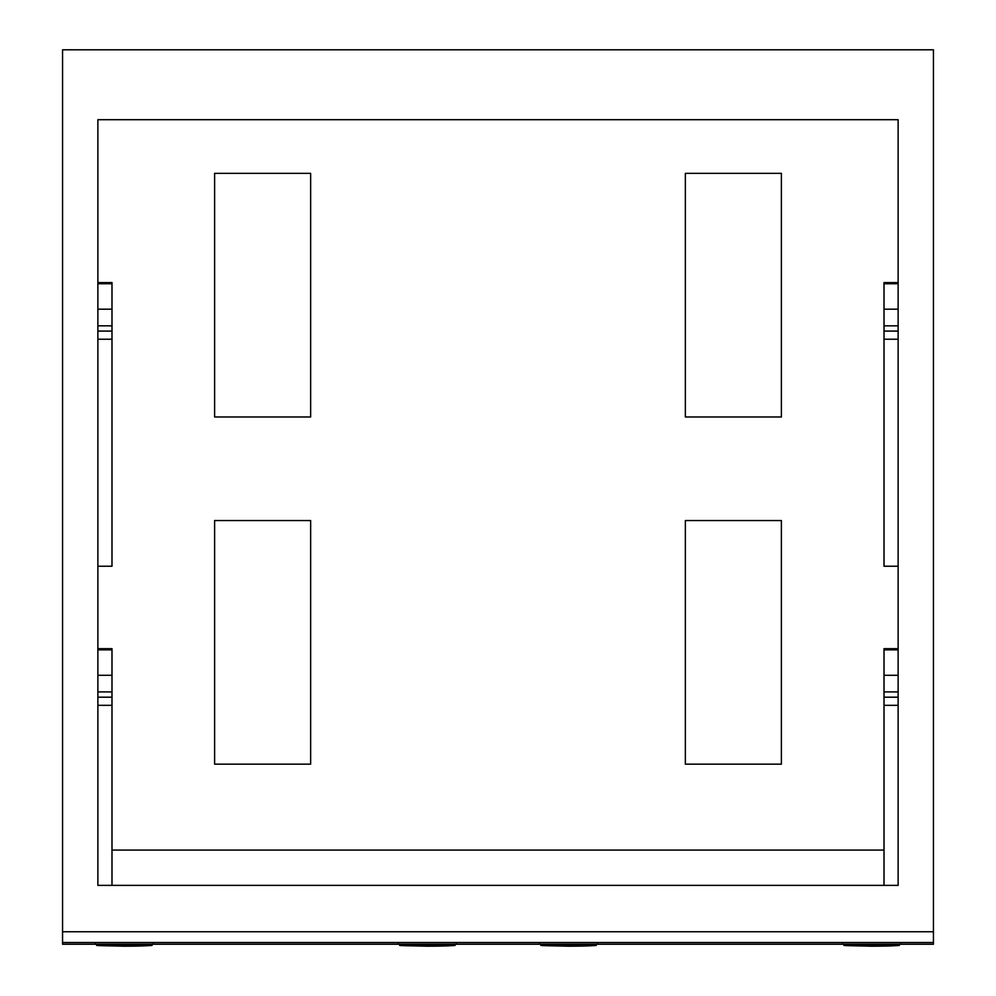 <?xml version="1.0" encoding="UTF-8"?>
<svg xmlns="http://www.w3.org/2000/svg" width="996" height="996" viewBox="0 0 996 996"><rect width="100%" height="100%" fill="white"/><g stroke="black" fill="none" stroke-linecap="round" stroke-linejoin="round"><path stroke-width="1.49" d="M97.869 698.196L97.869 885.382L898.131 885.382L898.131 119.707L97.869 119.707L97.869 698.196M97.869 649.853L111.988 649.853L111.988 885.382L214.613 885.382M310.64 885.382L685.36 885.382M781.387 885.382L884.012 885.382L884.012 649.853L898.131 649.853M97.869 283.748L111.988 283.748L111.988 566.226L97.869 566.226M898.131 283.748L884.012 283.748L884.012 566.226L898.131 566.226M214.613 764.156L310.64 764.156L310.64 520.547L214.613 520.547L214.613 764.156M214.613 416.975L310.64 416.975L310.64 173.366L214.613 173.366L214.613 416.975M685.36 764.156L781.387 764.156L781.387 520.547L685.36 520.547L685.36 764.156M685.36 416.975L781.387 416.975L781.387 173.366L685.36 173.366L685.36 416.975M62.561 931.746L62.561 944.22L933.439 944.22L933.439 49.8L62.561 49.8L62.561 931.746L933.439 931.746M884.012 283.748L884.012 282.59L898.131 282.59M111.988 283.748L111.988 282.59L97.869 282.59M884.012 649.853L884.012 648.682L898.131 648.682M111.988 649.853L111.988 648.682L97.869 648.682M111.988 850.074L884.012 850.074M62.561 942.502L933.439 942.502M884.012 339.225L898.131 339.225M884.012 331.083L898.131 331.083M884.012 309.183L898.131 309.183M111.988 339.225L97.869 339.225M111.988 331.083L97.869 331.083M111.988 309.183L97.869 309.183M884.012 705.33L898.131 705.33M884.012 697.188L898.131 697.188M884.012 675.288L898.131 675.288M111.988 705.33L97.869 705.33M111.988 697.188L97.869 697.188M111.988 675.288L97.869 675.288M588.163 944.669A26.133 0.909 180 0 1 592.446 945.652A26.133 0.909 180 0 1 568.616 946.188C527.357 945.229 546.381 945.963 539.446 943.859C546.381 945.963 527.357 945.229 568.616 946.2C609.863 945.229 590.852 945.963 597.774 943.859C590.852 945.963 609.863 945.229 568.616 946.2C527.357 945.229 546.381 945.963 539.446 943.859M595.596 944.22A29.17 1.021 180 0 1 568.616 944.855A29.17 1.021 180 0 1 541.625 944.22M446.943 944.669A26.133 0.909 180 0 1 451.225 945.652A26.133 0.909 180 0 1 427.384 946.188C386.137 945.229 405.148 945.963 398.226 943.859C405.148 945.963 386.137 945.229 427.384 946.2C468.643 945.229 449.619 945.963 456.554 943.859C449.619 945.963 468.643 945.229 427.384 946.2C386.137 945.229 405.148 945.963 398.226 943.859M454.375 944.22A29.17 1.021 180 0 1 427.384 944.855A29.17 1.021 180 0 1 400.404 944.22M150.284 944.22A26.133 0.909 180 0 1 124.338 945.017L97.795 944.22M891.208 944.669A26.133 0.909 180 0 1 895.491 945.652A26.133 0.909 180 0 1 871.662 946.188C830.403 945.229 849.414 945.963 842.492 943.859C849.414 945.963 830.403 945.229 871.662 946.2C912.909 945.229 893.898 945.963 900.82 943.859C893.898 945.963 912.909 945.229 871.662 946.2M898.641 944.22A29.17 1.021 180 0 1 871.662 944.855A29.17 1.021 180 0 1 844.67 944.22M144.706 944.706A26.133 0.909 180 0 1 147.918 945.665A26.133 0.909 180 0 1 124.338 946.188C83.091 945.229 102.102 945.963 95.18 943.859M98.168 944.283A29.17 1.021 180 0 1 97.359 944.22M151.33 944.22A29.17 1.021 180 0 1 150.521 944.283M884.012 325.829L898.131 325.829M111.988 325.829L97.869 325.829M884.012 691.921L898.131 691.921M111.988 691.921L97.869 691.921M150.882 944.22L124.338 945.03M153.508 943.859C146.586 945.963 165.597 945.229 124.338 946.2M456.554 943.859C449.619 945.963 468.643 945.229 427.384 946.2M597.774 943.859C590.852 945.963 609.863 945.229 568.616 946.2"/></g></svg>
